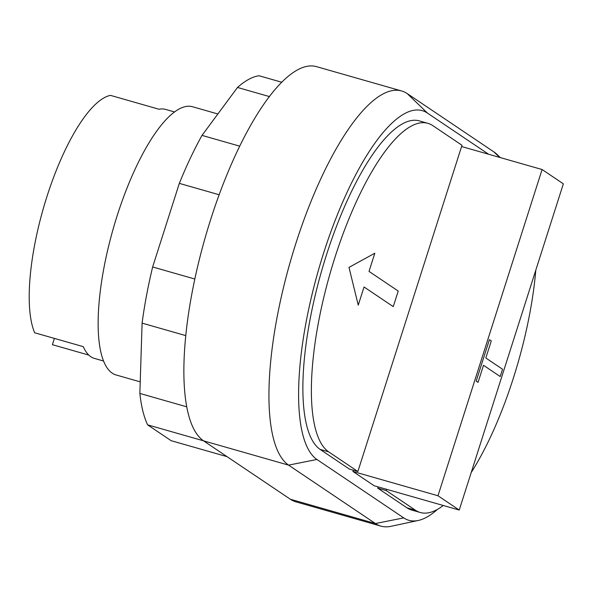 <?xml version="1.0" encoding="UTF-8"?>
<svg xmlns="http://www.w3.org/2000/svg" width="593" height="593" viewBox="0 0 593 593"><rect width="100%" height="100%" fill="white"/><g stroke="black" fill="none" stroke-linecap="round" stroke-linejoin="round"><path stroke-width="0.89" d="M542.091 169.524L563.35 183.83L459.234 510.062L437.975 495.755L542.091 169.524L461.591 146.53M461.991 145.27L432.757 125.605A171.992 52.859 105.9 0 0 427.946 123.344A171.992 52.859 105.9 0 0 332.28 265.998A171.992 52.859 105.9 0 0 328.641 451.836L357.875 471.502L461.991 145.27M427.946 123.344L419.436 120.913A171.992 52.859 -74.1 0 0 323.778 263.566A171.992 52.859 -74.1 0 0 320.138 449.405L349.373 469.07L357.875 471.502M437.975 495.755L352.917 471.457L374.176 485.763L459.234 510.062M352.917 471.457L353.317 470.197M420.267 512.5L411.764 510.069A171.992 52.859 -74.1 0 1 406.946 507.816L377.719 488.143L386.221 490.574L415.456 510.239A171.992 52.859 105.9 0 0 420.267 512.5A171.992 52.859 105.9 0 0 443.275 505.503M377.719 488.143L378.119 486.89M386.621 489.314L386.221 490.574M471.22 472.51A171.992 52.859 105.9 0 0 535.79 270.186M437.486 509.357A182.614 56.127 -74.1 0 1 418.221 520.476A182.614 56.127 -74.1 0 1 403.729 517.889L316.921 459.479A182.614 56.127 -74.1 0 1 323.474 253.507A182.614 56.127 -74.1 0 1 427.464 113.1L488.639 154.262M500.322 157.597L497.149 154.536A195.898 60.212 105.9 0 0 493.991 151.971L407.183 93.561A195.898 60.212 105.9 0 0 401.698 90.988A195.898 60.212 105.9 0 0 292.742 253.463A195.898 60.212 105.9 0 0 288.598 465.134L375.406 523.545A195.898 60.212 105.9 0 0 380.891 526.117A195.898 60.212 105.9 0 0 390.95 526.317L418.221 520.476M380.891 526.117L295.825 501.819A195.898 60.212 -74.1 0 1 290.348 499.239L203.532 440.836A195.898 60.212 -74.1 0 1 207.676 229.165A195.898 60.212 -74.1 0 1 316.632 66.683L401.698 90.988M281.838 82.264L259.037 75.748A189.256 58.166 105.9 0 0 237.504 87.46L202.013 135.389A189.256 58.166 105.9 0 0 179.331 183.378L152.646 266.976A189.256 58.166 105.9 0 0 142.098 323.133L185.713 335.594M142.098 323.133L139.859 393.433L186.662 406.798M152.646 266.976L194.8 279.014M179.331 183.378L219.18 194.763M202.013 135.389L239.772 146.174M237.504 87.46L269.467 96.592M139.859 393.433A189.256 58.166 105.9 0 0 147.627 424.855L171.14 440.681L227.037 456.647M147.627 424.855L203.525 440.829M217.868 113.982L192.636 106.77A139.451 42.859 105.9 0 0 117.125 215.822A139.451 42.859 105.9 0 0 116.028 374.946L140.23 381.862M174.601 111.981L165.595 109.408A129.489 39.798 105.9 0 0 159.05 109.253L110.446 95.369A129.489 39.798 105.9 0 0 46.869 196.787A129.489 39.798 105.9 0 0 34.676 332.769L83.287 346.66A129.489 39.798 105.9 0 0 94.457 358.424L103.464 360.996M88.824 355.096L52.392 344.689L54.4 338.403M369.016 271.394L398.237 291.052L393.263 306.633L364.043 286.975L358.246 305.15L348.995 267.391L374.82 253.218L369.016 271.394M476.194 381.121L489.425 339.663L491.286 340.908L485.83 357.987L502.545 369.239L500.218 376.54L483.503 365.295L478.054 382.374L476.194 381.121M320.138 449.405L328.641 451.836M406.946 507.816L415.456 510.239M493.991 151.971L499.632 157.397M403.729 517.889L375.406 523.545L290.348 499.239M407.183 93.561L427.464 113.1M203.532 440.836L288.598 465.134L316.921 459.479"/></g></svg>
